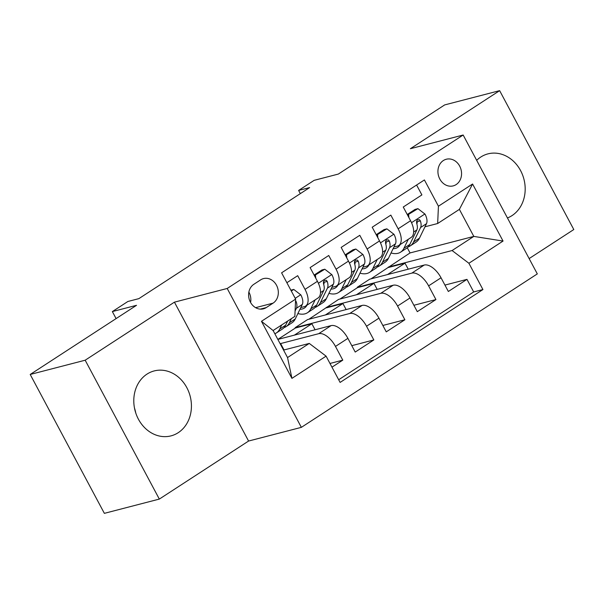 <?xml version="1.0" encoding="UTF-8"?>
<svg xmlns="http://www.w3.org/2000/svg" width="604" height="604" viewBox="0 0 604 604"><rect width="100%" height="100%" fill="white"/><g stroke="black" fill="none" stroke-linecap="round" stroke-linejoin="round"><path stroke-width="0.91" d="M507.443 217.953A33.537 28.479 75.5 0 0 511.996 215.62A33.537 28.479 75.5 0 0 522.505 174.782A33.537 28.479 75.5 0 0 487.941 153.877A33.537 28.479 75.5 0 0 480.731 157.07A33.537 28.479 75.5 0 0 476.677 160.332M146.976 374.125A33.537 28.479 75.5 0 0 136.466 414.956A33.537 28.479 75.5 0 0 171.03 435.869A33.537 28.479 75.5 0 0 178.24 432.675A33.537 28.479 75.5 0 0 188.75 391.837A33.537 28.479 75.5 0 0 154.186 370.932A33.537 28.479 75.5 0 0 146.976 374.125M443.328 160.558A13.764 11.68 75.5 0 0 439.017 177.312A13.764 11.68 75.5 0 0 453.196 185.889A13.764 11.68 75.5 0 0 456.156 184.575A13.764 11.68 75.5 0 0 460.467 167.821A13.764 11.68 75.5 0 0 446.288 159.245A13.764 11.68 75.5 0 0 443.328 160.558M529.134 258.58L573.8 229.535L499.644 90.653L444.672 104.915L338.338 174.065L314.156 180.339L298.625 190.434L300.331 193.627M301.358 427.353L537.311 273.899L463.162 135.017L227.202 288.47L301.358 427.353L248.584 441.041L174.428 302.159L85.172 360.211L159.328 499.085L248.584 441.041M159.328 499.085L104.356 513.347L30.2 374.465L136.534 305.307L112.352 311.581L116.096 318.602M85.172 360.211L30.2 374.465M416.601 185.02L421.886 194.911L403.253 207.029L410.569 220.732L398.149 228.803A17.199 8.743 57 0 1 398.731 245.503A17.199 8.743 57 0 1 397.372 246.1L393.921 246.998M398.149 228.803L390.833 215.107L372.207 227.217L379.523 240.921L367.104 248.999A17.199 8.743 57 0 1 367.685 265.7A17.199 8.743 57 0 1 366.326 266.288L362.876 267.187M367.104 248.999L359.788 235.296L341.162 247.413L348.478 261.109L336.058 269.188A17.199 8.743 57 0 1 336.639 285.888A17.199 8.743 57 0 1 335.28 286.485L331.83 287.376M336.058 269.188L328.742 255.484L310.116 267.602L317.432 281.305A17.199 8.743 57 0 1 318.014 298.006L305.594 306.077A17.199 8.743 57 0 1 304.235 306.673L300.784 307.572M331.966 367.172L342.793 360.135L329.98 363.457M315.084 329.769L311.868 323.752L295.379 328.025L277.855 339.418L331.083 325.624A17.199 8.743 57 0 1 347.896 338.353L355.212 352.057L373.838 339.939L351.792 345.662M295.379 328.025L295.175 327.647L307.595 319.576L362.128 305.428A17.199 8.743 -123 0 1 378.942 318.165L386.258 331.868L404.884 319.75L382.838 325.465M308.893 319.237L338.64 299.38L393.174 285.239A17.199 8.743 -123 0 1 409.988 297.976L417.304 311.672L435.929 299.561L413.883 305.277M112.352 311.581L127.874 301.487L138.867 298.633L309.626 187.587L298.625 190.434M266.266 307.572L273.091 303.132A13.333 11.317 75.5 0 0 277.266 286.9A13.333 11.317 75.5 0 0 263.533 278.587A13.333 11.317 75.5 0 0 260.664 279.856L253.839 284.303A13.333 11.317 75.5 0 0 249.663 300.528A13.333 11.317 75.5 0 0 263.397 308.84A13.333 11.317 75.5 0 0 266.266 307.572L260.271 309.127M437.658 223.518L438.436 206.221L424.408 179.947L281.592 272.827L295.62 299.101L294.843 316.39L273.106 330.524L287.534 357.553L309.271 343.419L326.084 356.149L340.112 382.423L482.928 289.55L468.9 263.269L452.086 250.539L473.815 236.406L459.387 209.377L437.658 223.518L424.967 226.802M438.436 206.221L472.585 184.009L503.049 241.064L468.9 263.269M326.084 356.149L291.928 378.361L261.464 321.305L295.62 299.101M339.939 299.048L357.47 287.64L357.274 287.27L411.8 273.129A17.199 8.743 57 0 1 428.614 285.858L435.929 299.561M357.274 287.27L369.693 279.191L424.219 265.05L411.8 273.129M326.228 307.459L380.754 293.317A17.199 8.743 57 0 1 397.568 306.047L404.884 319.75M295.175 327.647L349.708 313.506A17.199 8.743 57 0 1 366.522 326.243L373.838 339.939M280.135 343.691L318.663 333.702A17.199 8.743 57 0 1 335.477 346.432L342.793 360.135M338.678 379.742L473.695 291.943L466.975 279.365L444.937 285.088M424.219 265.05A17.199 8.743 -123 0 1 441.033 277.78L448.349 291.483L466.975 279.365M286.87 282.717L297.697 275.681L305.012 289.376A17.199 8.743 57 0 1 305.594 306.077M283.555 350.086L309.271 343.419M174.428 302.159L227.202 288.47M499.644 90.653L410.388 148.705L463.162 135.017M370.984 278.859L410.048 252.94L473.815 236.406L503.049 241.064M410.048 252.94L407.277 247.753M388.319 267.074L452.086 250.539M284.039 349.965L280.822 343.94L280.339 344.069M280.415 344.204L280.822 343.94M294.337 335.152L311.868 323.752M325.382 314.963L342.913 303.555L326.424 307.836M346.13 309.58L342.913 303.555M336.639 285.888L349.059 277.81A17.199 8.743 -123 0 0 348.478 261.109M356.428 294.767L373.967 283.367L357.47 287.64M377.183 289.392L373.967 283.367M367.685 265.7L380.105 257.621A17.199 8.743 -123 0 0 379.523 240.921M387.474 274.578L405.012 263.178L388.515 267.451M408.229 269.195L405.012 263.178M473.695 291.943L482.928 289.55M398.731 245.503L411.15 237.432A17.199 8.743 -123 0 0 410.569 220.732M273.106 330.524L261.464 321.305M287.534 357.553L291.928 378.361M472.585 184.009L459.387 209.377M250.584 302.483A13.333 11.317 75.5 0 0 248.863 292.079M134.481 408.04A33.537 28.479 -104.5 0 1 135.772 413.015M281.743 324.907L279.743 329.037A32.895 16.716 57 0 1 276.428 332.917A32.895 16.716 57 0 1 274.82 333.74M291.302 291.015L293.755 289.422L300.868 294.911A11.393 5.791 57 0 1 302.302 304.439L295.265 318.942A32.895 16.716 57 0 1 291.951 322.823L286.047 326.658A32.895 16.716 -123 0 0 289.369 322.778L291.37 318.648M293.755 289.422L290.856 290.184M287.647 321.071L285.647 325.201A32.895 16.716 57 0 1 282.325 329.082L276.428 332.917M284.031 327.625A32.895 16.716 -123 0 0 286.047 326.658M295.084 310.992L296.398 308.274A11.393 5.791 -123 0 0 296.194 301.63L295.552 300.649M307.006 305.163A27.308 13.877 57 0 1 304.424 308.04A27.308 13.877 57 0 1 299.962 309.263M315.145 299.871L310.788 308.848A32.895 16.716 57 0 1 307.474 312.729A32.895 16.716 57 0 1 297.885 313.544M314.374 275.575L324.801 269.225L331.913 274.714A11.393 5.791 57 0 1 333.348 284.25L326.311 298.753A32.895 16.716 57 0 1 322.997 302.634L317.1 306.47A32.895 16.716 -123 0 0 320.414 302.589L327.451 288.085A11.393 5.791 -123 0 0 327.247 281.441L326.281 280.248L324.242 280.475L323.434 281.834L323.517 283.857A11.393 5.791 57 0 1 323.721 290.509L316.692 305.012A32.895 16.716 57 0 1 313.37 308.893L307.474 312.729M315.484 275.288L315.756 278.172M324.801 269.225L321.94 269.973L314.103 275.069M315.077 307.436A32.895 16.716 -123 0 0 317.1 306.47M327.247 281.441L324.084 282.257A5.806 2.952 57 0 1 323.835 284.061L323.684 284.378M338.051 284.967A27.308 13.877 57 0 1 335.469 287.851A27.308 13.877 57 0 1 331.007 289.067M346.19 279.675L341.841 288.659A32.895 16.716 57 0 1 338.519 292.54A32.895 16.716 57 0 1 328.931 293.348M345.42 255.386L355.847 249.037L362.959 254.526A11.393 5.791 57 0 1 364.393 264.054L357.364 278.557A32.895 16.716 57 0 1 354.042 282.446L348.146 286.281A32.895 16.716 -123 0 0 351.46 282.4L358.497 267.897A11.393 5.791 -123 0 0 358.293 261.245L357.334 260.052L355.288 260.279L354.48 261.645L354.563 263.669A11.393 5.791 57 0 1 354.767 270.313L347.738 284.824A32.895 16.716 57 0 1 344.416 288.704L338.519 292.54M346.53 255.092L346.809 257.983M355.847 249.037L352.985 249.777L345.148 254.873M346.122 287.247A32.895 16.716 -123 0 0 348.146 286.281M358.293 261.245L355.129 262.068A5.806 2.952 57 0 1 354.88 263.865L354.729 264.19M369.097 264.779A27.308 13.877 57 0 1 366.515 267.663A27.308 13.877 57 0 1 362.06 268.878M377.236 259.486L372.887 268.463A32.895 16.716 57 0 1 369.565 272.344A32.895 16.716 57 0 1 359.984 273.159M376.466 235.19L386.892 228.848L394.004 234.337A11.393 5.791 57 0 1 395.439 243.865L388.41 258.369A32.895 16.716 57 0 1 385.088 262.249L379.191 266.085A32.895 16.716 -123 0 0 382.506 262.204L389.542 247.7A11.393 5.791 -123 0 0 389.338 241.056L388.38 239.863L386.341 240.09L385.526 241.457L385.609 243.48A11.393 5.791 57 0 1 385.813 250.124L378.784 264.627A32.895 16.716 57 0 1 375.462 268.508L369.565 272.344M377.576 234.903L377.855 237.787M386.892 228.848L384.031 229.588L376.194 234.684M377.168 267.051A32.895 16.716 -123 0 0 379.191 266.085M389.338 241.056L386.175 241.879A5.806 2.952 57 0 1 385.933 243.676L385.775 243.993M400.15 244.59A27.308 13.877 57 0 1 397.568 247.466A27.308 13.877 57 0 1 393.106 248.689M408.289 239.297L403.933 248.274A32.895 16.716 57 0 1 400.611 252.155A32.895 16.716 57 0 1 391.03 252.97M407.511 215.001L417.938 208.652L425.05 214.141A11.393 5.791 57 0 1 426.484 223.676L419.455 238.18A32.895 16.716 57 0 1 416.133 242.061L410.237 245.896A32.895 16.716 -123 0 0 413.559 242.015L420.588 227.512A11.393 5.791 -123 0 0 420.384 220.868L419.425 219.675L417.387 219.901L416.571 221.26L416.662 223.284A11.393 5.791 57 0 1 416.866 229.935L409.829 244.439A32.895 16.716 57 0 1 406.515 248.319L400.611 252.155M408.629 214.714L408.9 217.599M417.938 208.652L415.084 209.399L407.239 214.496M408.213 246.862A32.895 16.716 -123 0 0 410.237 245.896M420.384 220.868L417.221 221.683A5.806 2.952 57 0 1 416.979 223.488L416.82 223.805M393.174 285.239L380.754 293.317M362.128 305.428L349.708 313.506M331.083 325.624L318.663 333.702M347.896 338.353L335.477 346.432M441.033 277.78L428.614 285.858M409.988 297.976L397.568 306.047M378.942 318.165L366.522 326.243M317.432 281.305L305.012 289.376M255.605 307.663L273.091 303.132M300.686 294.767L295.213 298.331M285.647 325.201L279.743 329.037M295.265 318.942L289.369 322.778M302.302 304.439L296.398 308.274M295.499 301.811L296.194 301.63M331.732 274.578L318.391 283.253M316.692 305.012L310.788 308.848M326.311 298.753L320.414 302.589M323.721 290.509L320.52 292.585M333.348 284.25L327.451 288.085M362.777 254.39L349.437 263.065M347.738 284.824L341.841 288.659M357.364 278.557L351.46 282.4M354.767 270.313L351.573 272.396M364.393 264.054L358.497 267.897M393.831 234.193L380.482 242.876M378.784 264.627L372.887 268.463M388.41 258.369L382.506 262.204M385.813 250.124L382.619 252.208M395.439 243.865L389.542 247.7M424.876 214.005L411.528 222.68M409.829 244.439L403.933 248.274M419.455 238.18L413.559 242.015M416.866 229.935L413.664 232.012M426.484 223.676L420.588 227.512"/></g></svg>
